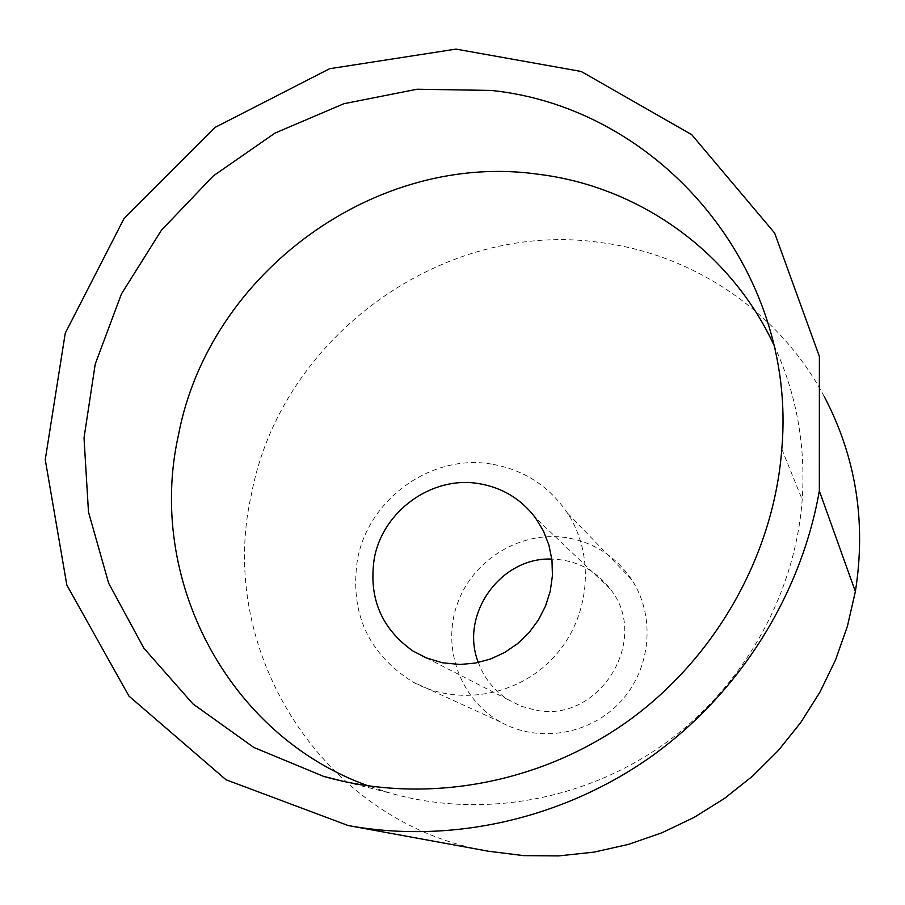 <?xml version="1.0" encoding="UTF-8"?>
<svg xmlns="http://www.w3.org/2000/svg" width="905" height="905" viewBox="0 0 905 905"><rect width="100%" height="100%" fill="white"/><g stroke="black" fill="none" stroke-linecap="round" stroke-linejoin="round"><path stroke-width="0.68" stroke-dasharray="4.53 3.39" d="M773.798 344.794C796.332 393.2 805.801 444.796 802.215 499.583C795.156 595.252 742.813 688.004 663.161 744.736C583.25 801.117 480.25 818.754 390.315 793.131L368.663 786.026M478.338 662.494C484.186 678.23 494.141 690.639 508.18 699.712L520.986 706.149L534.832 709.973C598.929 724.317 651.476 639.315 610.049 588.77C595.275 569.811 575.874 559.912 551.846 559.086M824.251 396.537C779.669 312.485 694.542 254.871 602.187 242.766C443.382 218.591 280.527 336.92 251.262 495.114C215.661 652.019 323.922 823.539 488.168 851.186L488.451 851.243M491.449 464.084C431.425 453.609 368.165 499.062 357.385 560.037C349.726 612.957 368.086 653.534 412.465 681.759C457.082 706.794 518.011 696.409 553.973 657.041C590.139 617.866 595.671 555.862 567.424 512.999C548.95 485.906 523.622 469.605 491.449 464.084M566.937 537.728C521.257 530.307 473.36 559.12 457.534 603.284C441.369 647.335 460.079 699.678 500.759 722.111C538.803 743.401 590.411 734.747 620.74 701.533C651.238 668.49 655.74 616.034 631.645 579.562C615.886 556.507 594.314 542.559 566.937 537.728M610.049 588.77L535.387 517.739M508.18 699.712L427.024 658.207M345.405 781.841L390.315 793.131M781.796 449.061L802.215 499.583M631.645 579.562L567.424 512.999M500.759 722.111L412.465 681.759"/><path stroke-width="1.36" d="M374.263 558.679C368.414 597.82 381.333 628.602 412.997 651.034L425.961 657.777L442.33 662.765L460.034 664.474L475.408 663.071L490.42 659.055L504.617 652.516L517.592 643.659L528.95 632.742L538.351 620.083L545.534 606.067L550.274 591.101L552.435 575.625L551.971 560.105L548.894 545.002L543.305 530.737L535.387 517.739C521.088 498.983 502.32 487.625 479.107 483.666C432.228 475.385 382.645 510.963 374.263 558.679M368.663 786.026C227.427 735.754 146.305 578.408 178.443 435.09C209.225 272.575 376.684 150.422 539.572 174.427C639.269 186.928 730.426 251.556 773.798 344.794M551.846 559.086C500.612 556.745 459.288 614.778 478.338 662.494M491.268 90.443C659.881 107.74 797.667 269.011 781.796 449.061C773.809 555.353 715.357 658.783 626.611 722.1C537.57 785.02 423.054 804.737 323.526 776.354L253.739 747.406L192.98 703.932L143.952 648.285L108.679 583.273L88.486 512.06L84.018 437.918L95.217 364.149L121.428 293.944L161.384 230.289L213.331 175.887L275.041 133.058L343.934 103.702L417.058 89.222L491.268 90.443M348.199 825.541L349.443 825.767C451.12 844.014 562.243 819.274 650.74 756.908C738.876 694.056 800.925 595.795 819.342 490.929L819.387 356.468L774.657 233.06L691.725 134.675L581.214 71.472L455.996 49.108L329.669 68.712L215.209 127.334L124.019 218.569L65.262 333.142L45.25 459.627L66.846 585.105L128.94 696.092L226.035 779.771L348.199 825.541M488.451 851.243L523.746 855.632L558.804 855.892L593.861 852.148L628.443 844.399L662.075 832.724L694.305 817.283L724.701 798.267L752.824 775.913L778.3 750.539L800.778 722.473L819.953 692.11L835.575 659.858L847.431 626.17L855.372 591.497C866.357 522.004 855.983 457.014 824.251 396.537M427.024 658.207L412.997 651.034M323.526 776.354L345.405 781.841M855.372 591.497L819.342 490.929M489.153 851.367L349.443 825.767"/></g></svg>
